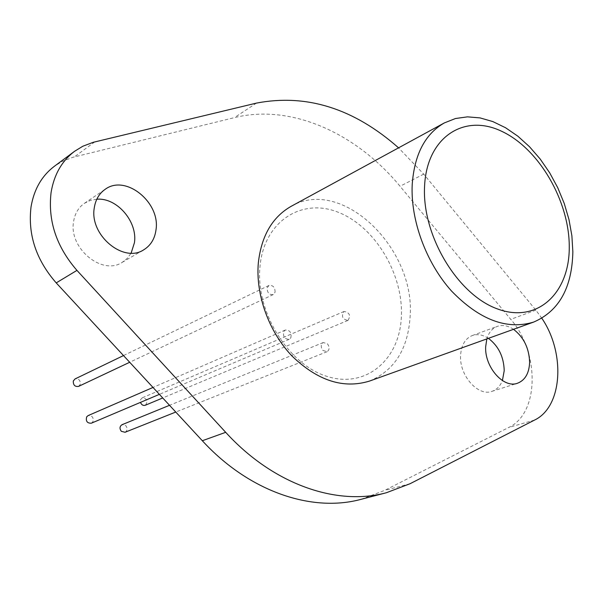 <?xml version="1.0" encoding="UTF-8"?>
<svg xmlns="http://www.w3.org/2000/svg" width="603" height="603" viewBox="0 0 603 603"><rect width="100%" height="100%" fill="white"/><g stroke="black" fill="none" stroke-linecap="round" stroke-linejoin="round"><path stroke-width="0.45" stroke-dasharray="3.02 2.26" d="M275.089 292.169C275.066 287.277 273.016 285.038 268.938 285.468L267.144 287.835C267.159 292.719 269.202 294.965 273.272 294.558L275.089 292.169M78.578 386.387L80.312 384.315C80.47 380.214 78.699 378.428 75.013 378.948M322.839 350.396L327.022 351.73C329.607 349.883 329.773 347.26 327.512 343.868L323.298 342.534C320.728 344.388 320.577 347.011 322.839 350.396M125.055 432.268C127.482 430.632 127.73 428.432 125.808 425.665L122.032 424.7M290.834 337.868C291.784 332.66 289.937 330.052 285.294 330.037L283.772 331.446C282.799 336.64 284.639 339.255 289.274 339.301L290.834 337.868M91.355 423.2L92.817 421.942C93.872 417.562 92.304 415.444 88.113 415.595M348.044 320.366C350.901 315.49 349.589 312.527 344.102 311.465L343.996 311.51C341.125 316.356 342.429 319.326 347.908 320.427L348.044 320.366M145.436 405.201C148.24 400.995 147.162 398.545 142.195 397.859L140.522 399.699L140.476 402.374M488.4 338.343C482.83 334.718 477.455 333.791 472.262 335.554C465.117 338.547 461.227 345.233 460.579 355.597C459.313 375.518 478.058 396.706 491.927 391.362C496.729 389.734 500.226 386.131 502.405 380.568M96.812 199.216L90.307 200.43L84.473 203.279C78.48 207.455 74.847 213.568 73.581 221.61C68.576 248.21 102.141 275.865 122.183 262.38L127.248 258.401L131.13 253.124M401.364 316.824C399.706 359.531 366.127 388.837 327.225 376.468C288.272 364.77 255.521 311.789 259.976 266.684C263.858 221.384 301.688 197.4 338.328 212.316C375.066 226.615 403.558 274.267 401.364 316.824M369.541 381.066C394.377 370.551 407.892 349.167 410.1 316.899C415.799 248.361 341.795 176.43 291.136 206.332M361.107 499.314L384.608 490.42L508.721 427.467C539.504 413.236 539.7 352.273 510.756 319.349L400.038 186.259C356.365 133.173 291.294 103.497 234.446 117.615L72.812 157.308L62.493 161.265L54.451 166.217M541.833 318.271L535.848 310.123L423.721 174.131L398.56 147.841M513.522 329.321C507.907 325.597 502.495 324.625 497.287 326.389C492.259 328.341 488.769 332.517 486.825 338.916M256.463 103.098L234.446 117.615M423.721 174.131L400.038 186.259M94.754 141.916L74.35 156.908M410.04 483.734L384.608 490.42M534.537 420.08L508.721 427.467M535.848 310.123L510.756 319.349M268.938 285.468L123.494 355.574M327.022 351.73L175.774 412.045M285.294 330.037L152.996 387.443M344.102 311.465L142.195 397.859M491.927 391.362L517.419 383.267M122.183 262.38L143.687 249.838M84.473 203.279L105.224 189.282M472.262 335.554L497.287 326.389M347.908 320.427L162.735 397.957M289.274 339.301L159.396 394.354M323.298 342.534L169.533 405.306M273.272 294.558L129.698 362.275"/><path stroke-width="0.9" d="M123.494 355.574L75.013 378.948L73.31 380.998C73.144 385.083 74.9 386.885 78.578 386.387L129.698 362.275M169.533 405.306L122.032 424.7C119.628 426.344 119.386 428.545 121.316 431.303L125.055 432.268L175.774 412.045M152.996 387.443L88.113 415.595L86.689 416.831C85.618 421.203 87.179 423.321 91.355 423.2L159.396 394.354M486.825 338.916L485.671 346.725C484.526 366.986 503.52 388.641 517.419 383.267C525.092 380.305 529.155 373.317 529.622 362.313C529.125 348.202 523.758 337.205 513.522 329.321M502.405 380.568L504.214 370.702C503.807 356.833 498.538 346.047 488.4 338.343M94.272 207.922C89.319 235.034 123.464 263.481 143.687 249.838C150.69 245.527 154.798 238.856 156.004 229.811C160.541 202.45 125.65 174.033 105.224 189.282C99.171 193.503 95.515 199.714 94.272 207.922M131.13 253.124L134.439 242.685C137.725 221.678 116.937 197.43 96.812 199.216M398.56 147.841C353.878 108.434 306.512 93.518 256.463 103.098L93.201 142.316L82.762 146.273L74.629 151.263C61.853 160.933 54.006 174.712 51.067 192.598C47.81 220.804 56.433 246.733 76.943 270.385L225.695 432.321C273.287 484.601 336.956 506.271 386.402 492.726L410.04 483.734L534.537 420.08C562.637 406.814 565.606 353.041 541.833 318.271M74.629 151.263L54.451 166.217C41.803 175.782 34.002 189.342 31.039 206.882C27.708 234.529 36.105 259.87 56.222 282.897L202.322 440.733C249.107 491.724 311.992 512.754 361.107 499.314L386.402 492.726M444.343 122.922L291.136 206.332C272.315 217.088 261.385 235.931 258.333 262.87C255.491 294.648 268.863 331.793 292.018 356.026C317.623 380.749 343.461 389.093 369.541 381.066L533.7 322.062C506.897 330.203 479.506 319.854 451.519 291.015C426.14 262.795 410.485 220.283 412.203 184.691C414.344 154.572 425.055 133.979 444.343 122.922L455.461 118.52L467.476 116.854L480.048 117.902L492.847 121.58L505.563 127.746L517.879 136.21L529.502 146.725L540.182 159.019L549.665 172.797L557.745 187.721L564.235 203.445L568.991 219.613L571.893 235.848L572.85 251.775C572.081 287.691 559.026 311.118 533.7 322.062M424.565 186.44C421.912 235.366 457.511 294.663 497.385 308.902C537.243 323.879 569.556 293.239 569.262 247.087C569.503 201.108 538.916 148.413 501.379 131.16C463.918 113.236 426.615 137.28 424.565 186.44M140.476 402.374C141.501 404.862 143.115 405.827 145.308 405.254L145.436 405.201M76.943 270.385L56.222 282.897M225.695 432.321L202.322 440.733M162.735 397.957L145.308 405.254"/></g></svg>
